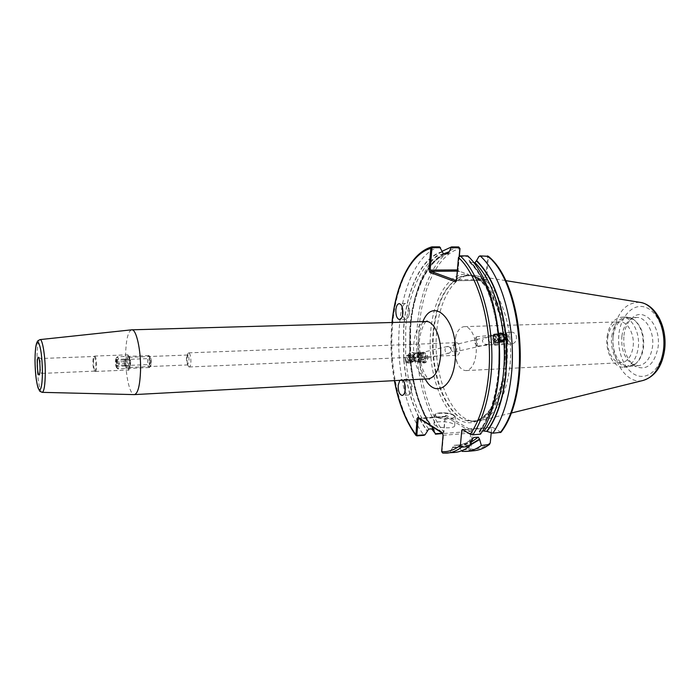 <?xml version="1.0" encoding="UTF-8"?>
<svg xmlns="http://www.w3.org/2000/svg" width="700" height="700" viewBox="0 0 700 700"><rect width="100%" height="100%" fill="white"/><g stroke="black" fill="none" stroke-linecap="round" stroke-linejoin="round"><path stroke-width="0.53" stroke-dasharray="3.5 2.62" d="M459.331 256.139L458.141 269.78L458.526 271.688L459.795 271.416L468.79 274.566C449.689 270.795 433.134 298.051 430.631 332.255C427.569 368.392 439.828 408.179 458.938 419.58C477.942 431.585 500.412 408.354 504.429 367.036C508.734 328.387 494.121 285.565 475.125 276.789L484.566 280.096L484.899 280.928C485.686 281.697 486.246 281.286 486.57 279.685L488.346 256.296M451.588 350.796C450.433 348.18 450.756 346.325 452.567 345.24L453.171 345.144C456.47 345.678 457.537 347.498 456.365 350.595L453.775 352.082L451.588 350.796M459.865 350.446C459.935 345.835 458.824 343.236 456.531 342.668L454.239 344.969L453.696 347.498L454.58 353.159L457.048 355.267C458.561 355.014 459.498 353.404 459.865 350.446M450.222 347.637L448.061 346.36L445.489 347.83C444.316 350.901 445.375 352.704 448.656 353.238L449.207 353.15C451.045 352.082 451.386 350.245 450.222 347.637M187.023 358.216L188.676 352.861C190.111 353.544 190.855 356.475 190.907 361.655C190.741 364.954 190.19 366.73 189.254 366.984L188.694 366.721C187.565 365.19 187.005 362.355 187.023 358.216M186.357 358.776L187.513 355.031C188.519 355.512 189.035 357.56 189.07 361.183L187.53 364.735L186.357 358.776M130.62 363.606C130.602 360.421 130.226 358.348 129.5 357.394L128.319 361.121C128.371 364.822 128.826 366.922 129.675 367.421L130.62 363.606M127.155 360.806C127.295 357.227 127.803 355.618 128.669 356.002C129.605 357.227 130.086 359.896 130.112 364L129.194 368.76C127.969 368.9 127.295 366.249 127.155 360.806M93.529 361.882C93.599 358.435 93.984 356.501 94.684 356.081L94.754 356.072C95.891 356.834 96.504 360.036 96.609 365.671C96.521 369.267 96.11 371.201 95.384 371.464L95.314 371.455C94.211 370.493 93.616 367.308 93.529 361.882M92.925 362.005C93.004 358.733 93.362 356.895 94.019 356.493L94.089 356.484C95.165 357.21 95.751 360.246 95.848 365.601C95.769 369.023 95.384 370.86 94.692 371.105L94.623 371.105C93.581 370.186 93.013 367.159 92.925 362.005M40.075 364.131C40.11 360.64 40.399 358.767 40.95 358.505L40.968 358.505C41.816 359.345 42.297 362.451 42.429 367.832C42.394 371.254 42.114 373.118 41.58 373.433L41.554 373.433C40.696 372.671 40.206 369.574 40.075 364.131M488.565 341.215L492.117 343.411L497.367 340.331C497.298 336.989 495.32 335.554 491.452 336.035L490.551 336.201C488.442 337.102 487.778 338.774 488.565 341.215M496.484 342.422C492.398 340.567 491.96 338.126 495.162 335.099L495.819 334.994C499.914 336.884 500.343 339.334 497.096 342.335L496.484 342.422M488.285 344.277C484.461 344.75 482.51 343.324 482.44 340.007L487.629 336.945L491.155 339.132C491.942 341.582 491.26 343.245 489.125 344.137L488.285 344.277M495.985 334.154L495.18 334.276C491.304 337.951 491.838 340.909 496.799 343.158L497.534 343.053C501.471 339.412 500.955 336.446 495.985 334.154M499.301 341.303L498.347 339.342L498.54 336.079L498.015 335.729L498.636 333.918M477.269 340.524L476.123 337.146L476.289 342.431L477.251 346.159L477.269 340.524M506.354 339.439L506.249 333.777L507.089 337.54L507.194 343.201L506.354 339.439M507.85 337.251L506.66 332.92L506.94 339.605L507.981 344.251L507.85 337.251M516.346 338.669C516.854 335.44 515.471 333.226 512.207 332.045C509.679 333.13 508.41 334.845 508.401 337.199C507.894 340.401 509.267 342.606 512.54 343.805C515.051 342.746 516.32 341.031 516.346 338.669M402.78 380.188L401.257 379.54L399.805 380.345M405.09 390.906C405.947 393.627 407.102 395.01 408.546 395.054L410.874 392.77L411.652 389.244L410.209 381.211L407.627 379.199C406.201 379.409 405.213 380.914 404.67 383.714M402.64 315.166C403.401 317.905 404.512 319.314 405.947 319.41L408.371 317.188L409.325 313.092L408.109 305.611L405.589 303.502C404.154 303.66 403.113 305.13 402.474 307.904M417.716 353.579L417.279 357.665L418.259 360.106L420.534 357.928C420.551 355.355 419.606 353.902 417.716 353.579M412.457 356.449L414.733 354.287L415.713 356.72C416.054 359.363 416.001 360.701 415.564 360.754L415.275 360.78C413.385 360.465 412.449 359.03 412.457 356.449M411.408 355.084L410.812 355.18C407.908 357.831 408.284 359.949 411.95 361.533L412.493 361.445C415.441 358.811 415.082 356.694 411.408 355.084M411.828 362.259C407.382 360.342 406.928 357.779 410.445 354.559L411.171 354.436C415.625 356.396 416.062 358.969 412.484 362.154L411.828 362.259M443.852 253.733C434.21 258.86 426.335 268.713 420.254 283.29C411.626 305.078 408.301 330.015 410.287 358.111L409.666 355.941L406.875 355.416L403.637 358.409L403.821 360.649L406.14 362.434L408.24 363.064L410.191 362.241L410.471 360.342C412.493 382.139 417.576 401.161 425.749 417.41L432.679 428.767M407.829 356.064C408.389 353.797 409.736 352.642 411.863 352.59C414.348 353.08 415.502 354.716 415.328 357.499C414.767 359.748 413.438 360.911 411.338 360.981C408.826 360.517 407.654 358.873 407.829 356.064M426.352 358.4C426.527 355.679 425.39 354.069 422.949 353.588C420.858 353.64 419.536 354.777 418.985 356.991C418.81 359.739 419.965 361.349 422.433 361.804C424.498 361.734 425.81 360.596 426.352 358.4M418.355 356.851C419.037 354.104 420.683 352.695 423.273 352.634C426.291 353.238 427.691 355.224 427.481 358.592C426.799 361.305 425.189 362.705 422.634 362.801C419.571 362.241 418.145 360.255 418.355 356.851M427.674 358.61C428.041 356.011 427.079 354.06 424.769 352.774C422.739 353.5 421.724 354.944 421.715 357.131C421.348 359.739 422.328 361.672 424.655 362.95C426.659 362.224 427.665 360.771 427.674 358.61M607.749 337.68C609.306 328.02 613.279 322.735 619.666 321.842C627.664 321.16 634.909 334.486 633.071 347.025C631.435 356.58 627.524 361.804 621.337 362.696C613.121 363.449 605.999 350.07 607.749 337.68M454.282 343.578L456.164 334.836C458.185 329.648 460.915 326.918 464.345 326.646C471.196 325.964 477.54 340.375 476.07 353.859C474.749 364.131 471.441 369.705 466.139 370.589C462.7 370.598 459.76 368.104 457.319 363.099C454.755 357.359 453.74 350.849 454.282 343.578M435.199 425.416L433.991 424.095C432.836 420.919 448.639 420.91 453.355 424.06L454.65 425.451C455.866 428.627 439.784 428.619 435.199 425.416M623.936 335.466C625.1 327.075 628.18 320.95 633.176 317.082C644.989 307.317 661.351 326.655 658.009 347.681C654.15 364.779 646.546 370.991 635.189 366.328C626.622 359.94 622.869 349.65 623.936 335.466M621.898 336.192C622.947 328.615 625.712 323.094 630.201 319.62L636.317 317.45C645.96 316.645 654.692 332.377 652.452 347.209C650.466 358.488 645.741 364.648 638.295 365.706L632.021 364.044C624.321 358.295 620.944 349.011 621.898 336.192M613.165 336.525C615.029 325.045 619.798 318.771 627.48 317.704L633.701 319.533C641.226 325.342 644.499 334.705 643.519 347.602C642.434 355.023 639.765 360.439 635.512 363.842L629.466 366.179C619.587 367.089 611.074 351.207 613.165 336.525M611.747 336.402C613.664 324.581 618.572 318.115 626.474 317.012L632.861 318.894C640.614 324.879 643.983 334.521 642.968 347.821C641.856 355.469 639.109 361.043 634.734 364.551L628.521 366.94C618.354 367.885 609.595 351.531 611.747 336.402M607.11 336.578C609.017 324.73 613.909 318.246 621.784 317.152C631.584 316.321 640.491 332.649 638.225 348.031C636.204 359.713 631.4 366.1 623.831 367.194C613.699 368.13 604.975 351.741 607.11 336.578M131.582 329.84C128.048 331.415 126.053 339.64 125.597 354.498C125.134 373.599 129.57 394.774 134.234 394.599M436.66 332.29C432.32 375.611 452.524 423.762 476.989 421.251L479.588 420.884C495.521 416.194 505.619 398.055 509.898 366.459C514.911 323.006 495.206 276.526 473.629 275.433L471.012 275.266C453.469 275.152 439.058 300.869 436.66 332.29M433.624 332.386C430.036 370.484 444.71 413.227 465.675 420.324L473.821 421.488C489.195 420.866 503.641 398.142 506.599 366.625C511.866 321.037 490.114 273.14 467.836 275.293L459.812 277.121C445.191 285.477 436.467 303.896 433.624 332.386M442.033 251.309C433.519 257.311 426.51 266.945 420.989 280.21C415.415 293.86 411.933 309.4 410.541 326.812C408.24 362.119 413.63 393.321 426.729 420.42L431.602 428.855M442.19 251.676C421.68 256.856 406.341 289.783 403.602 328.055L403.637 358.409M439.618 246.846C418.119 252.376 402.15 287.035 399.315 327.154C396.139 367.255 405.842 411.749 424.034 435.321M480.532 434.184L479.745 432.023C486.062 423.395 491.015 411.994 494.594 397.819C499.039 379.496 500.439 359.8 498.776 338.713M479.745 432.023L479.097 431.366L479.789 431.086L482.633 430.859M450.406 452.463L450.52 451.01L442.479 451.71L443.047 453.11L454.571 452.454M442.453 433.169L443.485 432.591L445.252 416.342L470.444 431.401L470.873 432.723L468.869 449.418L461.055 450.1L458.631 444.964L454.142 445.322L450.52 451.01M452.576 447.414C459.366 447.921 465.929 445.515 472.255 440.213M459.629 446.819L469.752 445.384M461.055 450.1L461.685 450.765M462.306 451.421L469.446 450.8L470.802 449.111L472.316 432.967L471.45 430.325L446.381 415.363L445.637 415.52L445.244 416.71L443.887 432.215L442.838 433.51M462.42 429.467L492.38 427.149L500.972 432.311M492.38 427.149L491.715 427.858L463.409 430.062M491.242 432.705L491.715 427.858M403.821 360.649C406.621 389.996 414.409 413.473 427.192 431.078M410.471 360.342L410.287 358.111M498.54 336.079C497.149 322.061 494.463 309.094 490.472 297.185C484.881 280.919 477.82 268.713 469.306 260.558L467.793 255.885M473.952 262.692L470.54 262.692L469.613 262.246L469.306 260.558M442.479 451.71L442.059 451.22L443.485 434.892L442.785 433.379M459.795 271.416L458.377 271.145L457.957 269.938L459.156 256.279M478.957 256.428L486.841 256.436L487.524 257.355L485.45 279.527L484.899 280.42L456.488 280.709L457.012 279.799L458.666 257.346L459.541 256.41L467.661 256.419M490.262 442.776C483.963 447.475 477.47 449.584 470.802 449.111L469.367 448.858M443.485 432.591L443.887 432.215C425.652 409.211 415.984 365.925 419.248 326.882C422.17 287.735 438.34 253.969 459.996 248.544M487.524 257.355L488.644 257.504C523.854 285.294 531.562 393.592 500.596 431.848M149.905 359.389L149.196 358.636L149.065 363.685L149.607 364.534C150.281 363.711 150.386 362.005 149.905 359.389M124.617 364.7C124.171 362.066 124.259 360.342 124.88 359.52L125.388 360.377C125.834 363.011 125.755 364.744 125.125 365.558L124.617 364.7M115.911 366.354L116.594 367.71C117.653 366.721 117.819 363.947 117.093 359.406L116.2 358.076C115.325 359.669 115.229 362.425 115.911 366.354M116.979 367.168L117.976 368.891C119.192 367.246 119.35 363.781 118.466 358.488L117.346 356.825C116.244 358.82 116.13 362.259 116.979 367.168M148.146 365.838L149.424 367.483C150.614 365.418 150.745 362.005 149.826 357.254L148.741 355.582C147.394 357.21 147.192 360.631 148.146 365.838M149.494 364.936L150.526 366.24C151.48 364.586 151.585 361.865 150.841 358.067L150.133 356.773C148.925 357.648 148.706 360.369 149.494 364.936M150.763 358.505L149.765 357.455C149.021 359.074 148.96 361.428 149.581 364.507L150.097 365.592C151.244 365.129 151.463 362.766 150.763 358.505M116.944 360.281L116.156 359.398L115.71 362.005L116.06 365.496L116.856 366.389L116.944 360.281L125.466 359.94L124.653 359.056L124.189 361.655L124.547 365.137L125.361 366.03L125.466 359.94M125.816 363.431L117.294 363.781M125.361 366.03L116.856 366.389M124.547 365.137L116.06 365.496M124.189 361.655L115.71 362.005M124.653 359.056L116.156 359.398M406.201 361.016C405.099 357.21 406.245 355.985 409.623 357.341C410.725 361.139 409.579 362.364 406.201 361.016M405.983 361.69C404.285 358.846 404.757 356.711 407.391 355.285L410.882 356.431C412.589 359.31 412.099 361.445 409.421 362.845L405.983 361.69M408.45 361.13C406.744 358.269 407.216 356.125 409.859 354.699L413.368 355.845C415.074 358.733 414.584 360.885 411.898 362.285L408.45 361.13M409.719 360.211C408.616 356.379 409.762 355.145 413.158 356.51C414.269 360.334 413.123 361.567 409.719 360.211M412.466 357.262C413.123 359.537 412.44 360.273 410.419 359.459C409.762 357.184 410.445 356.449 412.466 357.262M498.785 336.429L498.986 338.695M499.914 333.156L499.502 333.244C496.186 335.414 495.976 338.161 498.873 341.486L501.988 342.037M499.222 334.618L496.169 334.04C492.861 336.201 492.651 338.931 495.53 342.248L498.523 342.825C501.874 340.699 502.11 337.96 499.222 334.618M497.963 335.921C493.999 335.527 493.141 337.304 495.373 341.259C499.336 341.644 500.194 339.868 497.963 335.921M495.898 340.183C498.251 340.41 498.767 339.351 497.438 337.006C495.084 336.77 494.567 337.829 495.898 340.183M420.481 354.314C424.358 351.531 428.155 358.575 424.095 361.025C420.21 363.781 416.439 356.755 420.481 354.314M419.624 353.439L422.231 352.739C426.851 354.699 427.49 357.735 424.139 361.839L421.61 362.53C416.946 360.614 416.281 357.586 419.624 353.439M415.52 353.071L418.136 352.363C422.783 354.34 423.421 357.394 420.053 361.533L417.515 362.233C412.816 360.308 412.151 357.245 415.52 353.071M415.555 353.876C419.457 351.067 423.281 358.181 419.186 360.649C415.275 363.44 411.486 356.344 415.555 353.876M423.588 360.089L421.006 360.141L419.711 357.726L420.98 355.25L423.561 355.189L424.874 357.604L423.588 360.089L418.556 359.957L417.252 357.525L418.53 355.031L421.12 354.97L422.433 357.402L421.146 359.896M422.433 357.402L424.874 357.604M421.12 354.97L423.561 355.189M418.53 355.031L420.98 355.25M417.252 357.525L419.711 357.726M418.556 359.957L421.006 360.141M507.439 340.244L506.494 334.058L506.266 336.7L507.377 342.869L507.439 340.244M506.468 340.786L505.164 332.981L504.989 336.368L506.293 344.19L506.468 340.786M495.302 341.898C494.979 337.444 494.532 334.845 493.955 334.11L493.727 337.488L494.944 345.205L495.302 341.898M494.034 341.574C493.719 337.496 493.325 335.457 492.861 335.449L493.736 344.207L494.034 341.574M506.433 337.19L507.211 341.688L506.502 335.256L506.433 337.19L499.677 337.864L500.474 342.352L500.202 337.216L499.765 335.93L499.677 337.864M499.765 335.93L506.502 335.256M500.202 337.216L506.923 336.543M500.561 340.419L507.273 339.754M500.474 342.352L507.211 341.688M500.036 341.084L506.782 340.419M127.12 360.771C128.275 353.517 129.281 354.611 130.156 364.035C128.984 371.245 127.977 370.16 127.12 360.771M126 360.579C126.114 357.026 126.586 355.11 127.409 354.83C128.678 355.582 129.351 358.733 129.447 364.306C129.325 367.859 128.852 369.766 128.03 370.029C126.761 369.276 126.087 366.126 126 360.579M42.123 392.35C39.594 392.481 36.934 375.183 36.977 359.581C37.065 347.471 38.062 340.821 39.961 339.605M426.037 321.536C419.335 322.735 415.257 330.094 413.787 343.613C412.16 360.876 419.746 379.715 428.382 378.814M425.215 378.98C419.641 368.419 417.314 355.723 418.241 340.9C418.863 333.463 420.402 327.04 422.87 321.632M436.529 416.211C430.255 412.632 448.017 411.425 453.626 415.004C460.215 418.574 442.129 419.886 436.529 416.211M454.116 415.564C449.383 412.475 433.554 412.457 434.717 415.555L435.925 416.85C440.527 419.974 456.636 420.017 455.411 416.911L454.116 415.564M663.495 349.65C661.062 368.498 647.981 380.223 636.282 375.261C624.54 370.571 616.718 351.33 618.957 333.681C621.04 315.98 632.923 303.293 644.997 307.125C657.099 310.678 666.102 330.873 663.495 349.65M639.765 302.33C625.704 302.33 616.936 312.506 613.48 332.868C609.814 358.024 625.739 384.965 642.968 380.494M433.125 332.491C429.555 370.405 444.159 412.956 464.992 420.009C482.72 427.376 502.25 403.97 505.654 366.564C511.779 314.405 482.86 263.629 459.156 277.489C444.623 285.793 435.942 304.124 433.125 332.491M458.675 246.943C436.66 252.42 420.245 286.799 417.296 326.611C413.998 366.284 423.806 410.27 442.312 433.659M444.701 253.733C426.3 262.132 413.044 292.836 410.445 327.933L410.454 358.076M447.685 253.741C427.578 258.939 412.51 290.999 409.797 328.291L409.666 355.941M443.398 253.733C423.395 258.947 408.424 291.051 405.738 328.414L405.615 356.116M442.155 252.096C421.75 257.276 406.49 290.045 403.769 328.134L403.804 358.365M416.911 435.881C398.877 412.213 389.252 367.588 392.376 327.364C395.159 287.123 410.953 252.359 432.241 246.803M479.465 431.856C493.692 413.166 501.795 375.567 498.549 338.765M479.789 431.086C489.895 417.594 496.291 398.274 498.96 373.118M392.158 322.49C390.259 341.985 391.055 361.358 394.537 380.634M410.646 360.308C413.341 388.5 420.787 411.311 432.985 428.759M410.191 362.241C413.131 389.918 420.683 412.081 432.845 428.759M406.14 362.434C409.071 390.154 416.588 412.361 428.689 429.074M403.988 360.605C406.779 389.804 414.523 413.166 427.219 430.692M452.62 447.02C459.41 447.493 465.972 445.051 472.308 439.688M454.142 445.322L457.433 445.279C462.648 444.841 467.705 442.636 472.579 438.664M458.43 444.964L461.738 444.92L471.38 442.033M459.664 446.416L470.006 444.868M468.869 449.418L469.446 450.8L473.707 450.774M498.312 336.131C494.279 301.455 484.593 276.404 469.262 260.995M496.851 321.449C491.68 294.586 482.912 274.995 470.54 262.692M471.45 430.325L470.444 431.401L443.065 433.554L442.636 433.072M418.836 418.276L445.41 416.386L446.381 415.363M445.244 416.71L419.755 418.854M443.065 435.286L472.316 432.967M457.389 269.938L458.141 269.78M486.57 279.685L457.012 279.799M458.377 271.145L457.284 271.145M460.171 255.876L459.541 256.41M486.841 256.436L487.489 255.902M459.812 277.121L466.541 275.826C487.095 273.061 509.688 321.029 504.184 366.835C501.331 398.519 486.509 420.858 472.483 421.059L465.675 420.324M188.676 352.861L456.531 342.668M187.136 355.25L188.134 353.176M187.513 355.031L129.264 357.297M129.5 357.394L128.669 356.002M95.384 371.464L128.03 370.029C129.062 370.921 129.78 368.926 130.174 364.07C130.086 358.024 129.168 354.944 127.409 354.83L94.754 356.072M94.019 356.493L94.684 356.081M38.5 357.254L40.968 358.505L94.089 356.484M426.213 321.527C425.303 321.352 420.14 329.875 419.37 341.863L420.569 361.76C421.365 366.966 425.364 376.784 428.549 378.805M490.551 336.201L495.162 335.099M452.567 345.24L486.605 337.137M495.18 334.276L500.01 333.121M476.998 345.861L473.979 341.749L476.123 337.146M476.306 336.787L506.249 333.777M506.126 334.049L506.66 332.92M506.809 332.588L512.207 332.045M407.627 379.199L401.257 379.54M410.874 392.77L412.3 386.89L410.209 381.211M405.589 303.502L399.201 303.634M408.371 317.188L409.99 311.36L408.109 305.611M447.414 346.465L417.41 353.605M414.33 354.34L410.812 355.18M410.445 354.559L406.875 355.416M411.863 352.59L422.949 353.588M423.273 352.634L424.769 352.774M464.345 326.646L619.666 321.842M454.239 344.969L456.164 334.836M454.65 425.451L455.411 416.911L453.933 415.091C448.56 411.775 433.002 412.178 434.717 415.555L433.991 424.095M630.201 319.62L633.176 317.082M627.48 317.704L636.317 317.45M633.701 319.533L632.861 318.894M621.784 317.152L626.474 317.012M510.904 413.14L479.588 420.884M476.989 421.251L473.821 421.488M410.585 357.7L410.594 328.055C413.21 290.631 428.75 258.475 447.93 253.715M479.097 431.366C493.211 413.385 501.506 375.996 498.347 339.342M433.703 429.074C421.26 411.967 413.63 389.139 410.821 360.57M458.631 444.964L461.738 444.92L457.433 445.279C462.709 444.876 467.906 442.453 473.016 438.007M425.749 417.41L426.729 420.42M420.254 283.29L420.989 280.21M392 322.499C390.119 341.985 390.906 361.366 394.38 380.642M490.472 297.185L490.184 294.455M494.594 397.819L494.524 400.558M469.613 262.246C484.47 277.209 493.938 301.7 498.015 335.729M471.012 275.266L467.836 275.293M505.488 280.586L473.629 275.433M623.831 367.194L628.521 366.94M635.512 363.842L634.734 364.551M629.466 366.179L638.295 365.706M632.021 364.044L635.189 366.328M456.488 280.709L484.899 280.42M462.236 429.415L492.188 427.096M445.252 416.342L418.688 418.233M443.118 433.589L442.558 432.95M445.043 416.465L445.637 415.52M458.168 270.961L458.526 271.688M484.601 280.297L484.899 280.928M456.733 280.586L456.251 281.26M454.58 353.159L457.319 363.099M466.139 370.589L621.337 362.696M422.634 362.801L424.655 362.95M411.338 360.981L422.433 361.804M412.484 362.154L408.896 362.959M415.564 360.754L412.493 361.445M449.207 353.15L418.635 360.062M405.947 319.41L399.56 319.576M408.546 395.054L402.168 395.439M507.981 344.251L512.54 343.805M507.019 342.983L507.771 343.98M477.251 346.159L507.194 343.201M497.534 343.053L502.101 342.02M454.37 351.986L489.125 344.137M493.062 343.245L497.096 342.335M94.692 371.105L41.554 373.433L39.226 374.885M94.623 371.105L95.314 371.455M129.903 367.308L129.194 368.76M187.915 364.919L129.675 367.421M187.53 364.735L188.694 366.721M189.254 366.984L457.048 355.267M124.88 359.52L149.362 358.549M116.594 367.71L117.836 368.865M149.231 367.544L117.976 368.891M150.526 366.24L149.424 367.483M149.196 358.636L149.765 357.455M149.433 364.455L150.097 365.592M150.133 356.773L148.942 355.626M148.741 355.582L117.477 356.79M116.2 358.076L117.346 356.825M125.125 365.558L149.607 364.534M409.859 354.699L407.391 355.285M411.898 362.285L409.421 362.845M496.169 334.04L499.502 333.244M498.523 342.825L501.874 342.072M418.136 352.363L422.231 352.739M417.515 362.233L421.61 362.53M506.494 334.058L505.286 333.069M493.955 334.11L505.164 332.981M492.861 335.449L493.841 334.241M493.736 344.207L494.944 345.205M495.075 345.301L506.293 344.19M507.377 342.869L506.389 344.076"/><path stroke-width="1.05" d="M37.284 363.886C37.319 359.642 37.669 357.402 38.334 357.166C39.331 358.155 39.9 361.865 40.058 368.296C40.014 372.391 39.69 374.614 39.06 374.981C38.036 374.176 37.441 370.475 37.284 363.886M482.633 430.859L487.034 431.445C496.974 417.804 503.309 398.615 506.039 373.861L506.266 338.433L502.381 341.959L499.301 341.303L498.96 373.118M496.851 321.449L498.636 333.918L500.815 332.999L503.186 333.76L506.03 335.816C501.952 301.044 492.135 275.957 476.586 260.549L474.968 262.684L473.952 262.692M399.805 380.345L398.16 385.402C398.125 391.344 399.455 394.686 402.168 395.439C403.839 395.124 404.863 393.181 405.248 389.611C405.414 385.35 404.6 382.209 402.78 380.188M404.67 383.714L405.09 390.906M402.902 313.25C402.981 307.554 401.739 304.351 399.201 303.634C397.381 303.957 396.261 306.075 395.841 309.995C395.771 315.665 397.005 318.859 399.56 319.576C401.363 319.261 402.474 317.152 402.902 313.25M402.474 307.904L402.64 315.166M442.785 433.379L418.836 418.276L418.119 419.51L416.981 419.877L416.92 418.723L418.014 417.358L442.33 432.688L443.065 435.286L441.639 451.64L442.785 453.101L447.169 453.101C452.13 452.673 456.96 450.695 461.659 447.169L469.192 446.521L473.016 438.007L473.918 437.517L478.31 437.159L479.526 439.092L481.364 445.48L489.431 444.509L490.262 442.776L491.242 432.705M460.171 255.876C481.477 274.934 495.915 328.632 490.892 376.162C488.276 400.899 482.274 420.446 472.885 434.796L480.532 434.184C486.43 425.399 491.094 414.19 494.524 400.558C502.679 368.533 500.92 325.71 490.184 294.455C484.26 277.252 476.787 264.39 467.793 255.885L460.171 255.876L458.474 257.495L456.593 279.169L456.024 281.575L455.332 281.785L429.809 272.352L428.995 269.902L430.815 248.412L431.848 246.873L439.618 246.846L443.398 253.733L448.07 253.68L449.242 251.703L443.852 253.733M440.571 247.695L432.705 247.66L431.874 248.553L430.194 269.185L430.824 271.303L456.47 280.709L455.332 281.785M134.234 394.599L134.426 394.599C137.944 393.54 139.982 385.455 140.551 370.352C141.102 350.411 136.325 328.947 131.775 329.822L131.582 329.84M487.034 431.445L492.879 433.195C502.504 418.95 508.673 399.569 511.367 375.051C516.565 327.959 501.883 274.785 480.104 255.894L478.957 256.428L476.586 260.549M506.03 335.816L506.266 338.433M449.242 251.703L451.517 246.907L458.675 246.943L459.996 248.544L459.331 256.139M451.517 246.907L442.033 251.309M418.119 419.51L416.876 434.761L417.401 435.365L425.075 434.761L424.034 435.321L416.911 435.881L415.905 435.382L416.981 419.877M463.409 430.062L461.781 430.194L460.407 445.296L461.659 447.169M461.781 430.194L462.42 429.467L470.365 434.271C479.85 420.105 485.896 400.619 488.512 375.795C493.412 329.131 479.334 276.395 458.474 257.495M432.679 428.767L435.426 433.72L442.453 433.169M425.075 434.761L428.689 429.074L432.845 428.759L433.869 429.293L434.017 430.553M442.785 453.101L454.571 452.454C459.576 452.016 464.45 450.039 469.192 446.521M469.752 445.384L479.474 439.618M461.685 450.765L462.306 451.421L466.532 451.404C471.608 450.966 476.551 448.989 481.364 445.48M431.602 428.855L435.426 433.72M442.838 433.51L435.391 434.201M492.879 433.195L500.972 432.311C532 392.796 524.038 284.637 488.346 256.296L480.104 255.894M472.885 434.796L470.365 434.271M459.156 256.279L459.812 248.675L459.148 247.791L451.509 247.748M394.537 380.634C398.711 402.902 405.79 420.892 415.791 434.613L416.876 434.761M431.874 248.553L430.815 248.412C410.891 253.68 395.762 285.092 392.158 322.49M429.126 269.15L430.194 269.185M498.986 338.695L500.141 340.174C504.123 340.559 504.989 338.774 502.74 334.801C500.885 333.848 499.564 334.39 498.785 336.429M501.988 342.037C505.242 339.85 505.444 337.111 502.574 333.821L499.914 333.156M35.009 360.264C35.262 374.273 36.488 383.889 38.692 389.121C40.941 391.554 42.192 385.884 42.446 372.111C42.175 357.429 40.898 347.655 38.623 342.799C36.4 341.04 35.192 346.859 35.009 360.264M39.961 339.605L40.049 339.596C42.516 338.879 45.36 356.431 45.281 372.654C45.141 384.991 44.117 391.554 42.201 392.35L42.123 392.35M134.426 394.599L428.382 378.814C434.831 377.685 438.848 370.449 440.449 357.079C442.207 339.465 434.376 320.661 426.037 321.536L427.158 320.976L426.213 321.527M422.87 321.632C433.694 294.534 459.296 321.755 455.262 359.284C453.171 387.844 435.137 398.134 425.215 378.98M457.284 271.145L430.824 271.303L429.809 272.352M664.528 350.446C662.008 366.713 654.815 376.731 642.968 380.494C653.712 377.379 660.511 367.491 663.364 350.831C666.803 328.108 654.465 303.59 639.765 302.33L505.488 280.586M505.794 335.869C501.742 301.306 491.995 276.342 476.543 260.986M484.207 430.736C498.286 412.974 506.573 376.95 503.851 341.127M486.745 431.279C501.104 412.641 509.294 375.156 506.039 338.485M441.639 451.64C448.07 452.148 454.326 450.039 460.407 445.296M432.985 428.759L434.053 430.168M472.579 438.664L473.918 437.517M471.38 442.033L478.31 437.159M470.006 444.868L479.526 439.092M466.532 451.404L473.707 450.774C478.835 450.327 483.823 448.359 488.679 444.859M449.199 252.114L444.701 253.733M503.186 333.76C498.986 301.088 489.589 277.392 474.968 262.684M500.29 432.6C531.3 393.094 523.058 283.727 487.489 255.902M419.755 418.854L418.294 418.959M430.412 270.078L457.389 269.938M442.216 432.609L442.636 433.072M458.675 246.943L459.148 247.791M416.911 435.881L417.401 435.365M432.705 247.66L432.241 246.803M418.014 417.358L418.836 418.276M131.705 329.822L40.049 339.596C38.089 340.506 37.179 341.241 37.301 341.801C36.715 342.947 35.201 344.75 35 360.238C35.131 372.129 36.155 381.351 38.071 387.896C40.617 392.411 38.623 390.679 42.201 392.35L134.356 394.608M642.968 380.494L510.904 413.14M473.707 450.774C479.08 450.293 484.242 448.262 489.195 444.675M431.848 246.873C410.655 252.726 395.727 284.62 392 322.499M394.38 380.642C398.562 403.156 405.738 421.4 415.905 435.382M426.037 321.536L131.775 329.822M664.545 350.315C667.651 328.344 656.407 304.447 639.765 302.33M428.382 378.814L429.537 379.286L428.549 378.805"/></g></svg>
